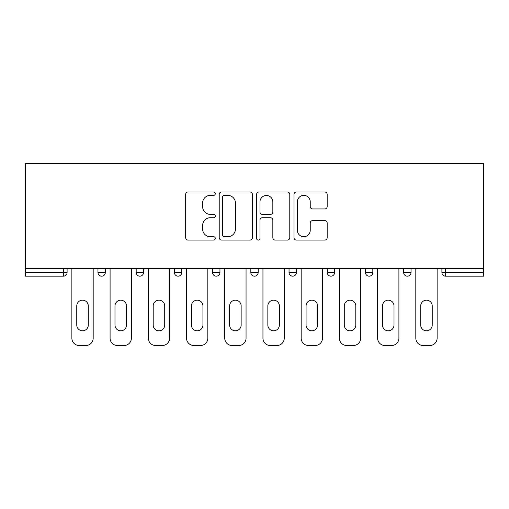<?xml version="1.0" encoding="UTF-8"?>
<svg xmlns="http://www.w3.org/2000/svg" width="509" height="509" viewBox="0 0 509 509"><rect width="100%" height="100%" fill="white"/><g stroke="black" fill="none" stroke-linecap="round" stroke-linejoin="round"><path stroke-width="0.76" d="M215.307 193.674A1.686 1.686 0 0 0 213.621 191.995L188.076 191.995A2.405 2.405 0 0 0 185.67 194.4L185.67 237.678A2.405 2.405 0 0 0 188.076 240.083L213.621 240.083A1.686 1.686 0 0 0 215.307 238.403A1.686 1.686 0 0 0 213.621 236.717L210.319 236.717A7.692 7.692 0 0 1 202.62 229.025L202.62 225.417A7.692 7.692 0 0 1 210.319 217.725L213.621 217.725A1.686 1.686 0 0 0 215.307 216.039A1.686 1.686 0 0 0 213.621 214.359L210.319 214.359A7.692 7.692 0 0 1 202.62 206.66L202.62 203.053A7.692 7.692 0 0 1 210.319 195.361L213.621 195.361A1.686 1.686 0 0 0 215.307 193.674M324.774 208.944A2.405 2.405 0 0 0 327.179 206.539L327.179 194.4A2.405 2.405 0 0 0 324.774 191.995L296.397 191.995A2.405 2.405 0 0 0 293.992 194.4L293.992 237.678A2.405 2.405 0 0 0 296.397 240.083L324.774 240.083A2.405 2.405 0 0 0 327.179 237.678L327.179 223.012A2.405 2.405 0 0 0 324.774 220.607L312.628 220.607A2.405 2.405 0 0 0 310.229 223.012L310.229 230.284A6.432 6.432 0 0 1 303.797 236.717A6.432 6.432 0 0 1 297.364 230.284L297.364 201.793A6.432 6.432 0 0 1 303.797 195.361A6.432 6.432 0 0 1 310.229 201.793L310.229 206.539A2.405 2.405 0 0 0 312.628 208.944L324.774 208.944M483.55 268.587L25.45 268.587L25.45 163.491L483.55 163.491L483.55 276.177L445.579 276.177A3.678 3.678 0 0 1 441.907 272.506L441.907 268.587L441.907 272.506L483.55 272.506M252.394 194.4A2.405 2.405 0 0 0 249.989 191.995L221.619 191.995A2.405 2.405 0 0 0 219.214 194.4L219.214 237.678A2.405 2.405 0 0 0 221.619 240.083L249.989 240.083A2.405 2.405 0 0 0 252.394 237.678L252.394 194.4M259.011 191.995L287.381 191.995A2.405 2.405 0 0 1 289.786 194.4L289.786 237.678A2.405 2.405 0 0 1 287.381 240.083L275.242 240.083A2.405 2.405 0 0 1 272.837 237.678L272.837 220.13A2.405 2.405 0 0 0 270.432 217.725L262.377 217.725A2.405 2.405 0 0 0 259.972 220.13L259.972 238.403A1.686 1.686 0 0 1 258.286 240.083A1.686 1.686 0 0 1 256.606 238.403L256.606 194.4A2.405 2.405 0 0 1 259.011 191.995M63.421 276.177A3.678 3.678 0 0 0 67.093 272.506L63.421 272.506L63.421 276.177A3.678 3.678 0 0 0 67.093 272.506L67.093 268.587L67.093 272.506A3.678 3.678 0 0 1 63.421 276.177L25.45 276.177L25.45 272.506L63.421 272.506L63.421 268.587M25.45 268.587L25.45 272.506M97.963 268.587L97.963 272.506L97.963 268.587M101.635 276.177A3.678 3.678 0 0 1 97.963 272.506A3.678 3.678 0 0 0 101.635 276.177A3.678 3.678 0 0 0 105.312 272.506L105.312 268.587L105.312 272.506A3.678 3.678 0 0 1 101.635 276.177A3.678 3.678 0 0 1 97.963 272.506L105.312 272.506M136.177 272.506A3.678 3.678 0 0 0 139.854 276.177A3.678 3.678 0 0 0 143.525 272.506A3.678 3.678 0 0 1 139.854 276.177A3.678 3.678 0 0 0 143.525 272.506L143.525 268.587L143.525 272.506L136.177 272.506A3.678 3.678 0 0 0 139.854 276.177A3.678 3.678 0 0 1 136.177 272.506L136.177 268.587M174.396 268.587L174.396 272.506L174.396 268.587M181.745 268.587L181.745 272.506L181.745 268.587M219.958 268.587L219.958 272.506L212.609 272.506A3.678 3.678 0 0 0 216.287 276.177A3.678 3.678 0 0 1 212.609 272.506L212.609 268.587M250.822 272.506A3.678 3.678 0 0 0 254.5 276.177A3.678 3.678 0 0 0 258.178 272.506A3.678 3.678 0 0 1 254.5 276.177A3.678 3.678 0 0 0 258.178 272.506L258.178 268.587L258.178 272.506L250.822 272.506A3.678 3.678 0 0 0 254.5 276.177A3.678 3.678 0 0 1 250.822 272.506L250.822 268.587M289.042 268.587L289.042 272.506L289.042 268.587M296.391 268.587L296.391 272.506L296.391 268.587M327.255 268.587L327.255 272.506L327.255 268.587M334.604 268.587L334.604 272.506L334.604 268.587M365.475 272.506A3.678 3.678 0 0 0 369.146 276.177A3.678 3.678 0 0 0 372.823 272.506A3.678 3.678 0 0 1 369.146 276.177A3.678 3.678 0 0 0 372.823 272.506L372.823 268.587L372.823 272.506L365.475 272.506A3.678 3.678 0 0 0 369.146 276.177A3.678 3.678 0 0 1 365.475 272.506L365.475 268.587M403.688 272.506A3.678 3.678 0 0 0 407.365 276.177A3.678 3.678 0 0 0 411.037 272.506L411.037 268.587L411.037 272.506L403.688 272.506A3.678 3.678 0 0 0 407.365 276.177A3.678 3.678 0 0 1 403.688 272.506L403.688 268.587M178.067 276.177A3.678 3.678 0 0 1 174.396 272.506A3.678 3.678 0 0 0 178.067 276.177A3.678 3.678 0 0 0 181.745 272.506A3.678 3.678 0 0 1 178.067 276.177A3.678 3.678 0 0 1 174.396 272.506L181.745 272.506A3.678 3.678 0 0 1 178.067 276.177M219.958 272.506A3.678 3.678 0 0 1 216.287 276.177A3.678 3.678 0 0 0 219.958 272.506A3.678 3.678 0 0 1 216.287 276.177A3.678 3.678 0 0 1 212.609 272.506M292.713 276.177A3.678 3.678 0 0 1 289.042 272.506A3.678 3.678 0 0 0 292.713 276.177A3.678 3.678 0 0 0 296.391 272.506A3.678 3.678 0 0 1 292.713 276.177A3.678 3.678 0 0 1 289.042 272.506L296.391 272.506A3.678 3.678 0 0 1 292.713 276.177M330.933 276.177A3.678 3.678 0 0 1 327.255 272.506L334.604 272.506A3.678 3.678 0 0 1 330.933 276.177A3.678 3.678 0 0 0 334.604 272.506A3.678 3.678 0 0 1 330.933 276.177M224.265 195.361A1.686 1.686 0 0 0 222.579 197.04L222.579 235.037A1.686 1.686 0 0 0 224.265 236.717L227.752 236.717A7.692 7.692 0 0 0 235.444 229.025L235.444 203.053A7.692 7.692 0 0 0 227.752 195.361L224.265 195.361M272.837 201.914A6.432 6.432 0 0 0 266.404 195.481A6.432 6.432 0 0 0 259.972 201.914L259.972 211.954A2.405 2.405 0 0 0 262.377 214.359L270.432 214.359A2.405 2.405 0 0 0 272.837 211.954L272.837 201.914M93.185 268.587L93.185 338.161A7.349 7.349 0 0 1 85.836 345.509L79.219 345.509A7.349 7.349 0 0 1 71.871 338.161L71.871 268.587M76.77 305.947A5.758 5.758 0 0 1 82.528 300.189A5.758 5.758 0 0 1 88.286 305.947L88.286 325.054A5.758 5.758 0 0 1 82.528 330.812A5.758 5.758 0 0 1 76.77 325.054L76.77 305.947M131.398 268.587L131.398 338.161A7.349 7.349 0 0 1 124.05 345.509L117.439 345.509A7.349 7.349 0 0 1 110.09 338.161L110.09 268.587M114.989 305.947A5.758 5.758 0 0 1 120.748 300.189A5.758 5.758 0 0 1 126.499 305.947L126.499 325.054A5.758 5.758 0 0 1 120.748 330.812A5.758 5.758 0 0 1 114.989 325.054L114.989 305.947M169.618 268.587L169.618 338.161A7.349 7.349 0 0 1 162.269 345.509L155.652 345.509A7.349 7.349 0 0 1 148.304 338.161L148.304 268.587M153.203 305.947A5.758 5.758 0 0 1 158.961 300.189A5.758 5.758 0 0 1 164.719 305.947L164.719 325.054A5.758 5.758 0 0 1 158.961 330.812A5.758 5.758 0 0 1 153.203 325.054L153.203 305.947M207.831 268.587L207.831 338.161A7.349 7.349 0 0 1 200.482 345.509L193.872 345.509A7.349 7.349 0 0 1 186.523 338.161L186.523 268.587M191.422 305.947A5.758 5.758 0 0 1 197.174 300.189A5.758 5.758 0 0 1 202.932 305.947L202.932 325.054A5.758 5.758 0 0 1 197.174 330.812A5.758 5.758 0 0 1 191.422 325.054L191.422 305.947M246.051 268.587L246.051 338.161A7.349 7.349 0 0 1 238.702 345.509L232.085 345.509A7.349 7.349 0 0 1 224.736 338.161L224.736 268.587M229.635 305.947A5.758 5.758 0 0 1 235.393 300.189A5.758 5.758 0 0 1 241.151 305.947L241.151 325.054A5.758 5.758 0 0 1 235.393 330.812A5.758 5.758 0 0 1 229.635 325.054L229.635 305.947M284.264 268.587L284.264 338.161A7.349 7.349 0 0 1 276.915 345.509L270.298 345.509A7.349 7.349 0 0 1 262.949 338.161L262.949 268.587M267.849 305.947A5.758 5.758 0 0 1 273.607 300.189A5.758 5.758 0 0 1 279.365 305.947L279.365 325.054A5.758 5.758 0 0 1 273.607 330.812A5.758 5.758 0 0 1 267.849 325.054L267.849 305.947M322.477 268.587L322.477 338.161A7.349 7.349 0 0 1 315.128 345.509L308.518 345.509A7.349 7.349 0 0 1 301.169 338.161L301.169 268.587M306.068 305.947A5.758 5.758 0 0 1 311.826 300.189A5.758 5.758 0 0 1 317.578 305.947L317.578 325.054A5.758 5.758 0 0 1 311.826 330.812A5.758 5.758 0 0 1 306.068 325.054L306.068 305.947M360.696 268.587L360.696 338.161A7.349 7.349 0 0 1 353.348 345.509L346.731 345.509A7.349 7.349 0 0 1 339.382 338.161L339.382 268.587M344.281 305.947A5.758 5.758 0 0 1 350.039 300.189A5.758 5.758 0 0 1 355.797 305.947L355.797 325.054A5.758 5.758 0 0 1 350.039 330.812A5.758 5.758 0 0 1 344.281 325.054L344.281 305.947M398.91 268.587L398.91 338.161A7.349 7.349 0 0 1 391.561 345.509L384.95 345.509A7.349 7.349 0 0 1 377.602 338.161L377.602 268.587M382.501 305.947A5.758 5.758 0 0 1 388.252 300.189A5.758 5.758 0 0 1 394.011 305.947L394.011 325.054A5.758 5.758 0 0 1 388.252 330.812A5.758 5.758 0 0 1 382.501 325.054L382.501 305.947M437.129 268.587L437.129 338.161A7.349 7.349 0 0 1 429.781 345.509L423.164 345.509A7.349 7.349 0 0 1 415.815 338.161L415.815 268.587M420.714 305.947A5.758 5.758 0 0 1 426.472 300.189A5.758 5.758 0 0 1 432.23 305.947L432.23 325.054A5.758 5.758 0 0 1 426.472 330.812A5.758 5.758 0 0 1 420.714 325.054L420.714 305.947M445.579 268.587L445.579 276.177M407.365 276.177A3.678 3.678 0 0 0 411.037 272.506"/></g></svg>
